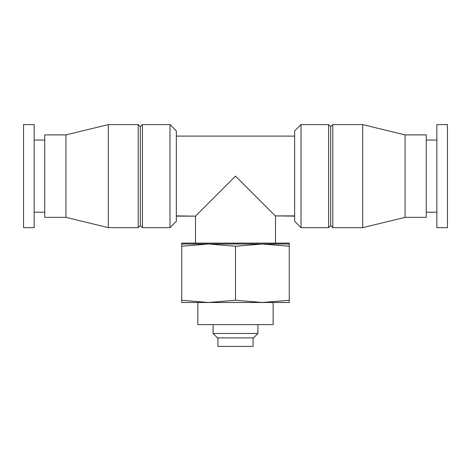 <?xml version="1.0" encoding="UTF-8"?>
<svg xmlns="http://www.w3.org/2000/svg" width="471" height="471" viewBox="0 0 471 471"><rect width="100%" height="100%" fill="white"/><g stroke="black" fill="none" stroke-linecap="round" stroke-linejoin="round"><path stroke-width="0.71" d="M176.348 216.148L195.73 216.148L176.348 215.895M195.73 215.895L235.5 176.125L275.27 215.895L294.652 215.895M275.27 215.895L294.652 216.148M169.99 227.658L176.348 221.299L176.348 130.956L169.99 124.597L142.436 124.597L142.436 227.658L169.99 227.658L169.99 124.597M142.436 227.658L140.317 225.538L140.317 126.717L142.436 124.597M138.197 176.125L138.197 124.597L108.33 124.597L108.33 227.658L138.197 227.658L138.197 176.125M108.33 227.658L65.94 217.355L65.94 134.9L108.33 124.597M65.94 217.355L44.745 217.355L44.745 134.9L65.94 134.9M34.148 176.125L34.148 124.597L23.55 124.597L23.55 227.658L34.148 227.658L34.148 176.125M447.45 176.125L447.45 124.597L436.853 124.597L436.853 227.658L447.45 227.658L447.45 176.125M405.06 134.9L405.06 217.355L426.255 217.355L426.255 134.9L405.06 134.9L362.67 124.597L332.803 124.597L332.803 227.658L362.67 227.658L362.67 124.597M332.803 227.658L330.683 225.538L330.683 126.717L332.803 124.597M328.564 176.125L328.564 124.597L301.01 124.597L301.01 227.658L328.564 227.658L328.564 176.125M301.01 227.658L294.652 221.299L294.652 130.956L301.01 124.597M253.068 337.89L253.068 346.403L217.932 346.403L217.932 337.89M253.51 337.89L217.49 337.89L213.098 333.492L257.902 333.492L253.51 337.89M273.139 302.488L273.139 324.625L197.861 324.625L197.861 302.488M262.394 302.488L208.606 302.488M289.271 302.488L262.388 302.488L289.271 300.262L289.271 302.488M208.612 302.488L181.729 302.488L181.729 300.262L208.612 302.488L235.5 300.262L262.388 302.488M289.271 244.013L289.271 246.245L262.388 244.013L235.5 246.245L208.612 244.013L181.729 246.245L181.729 244.013L289.271 244.013L289.271 243.118L181.729 243.118L181.729 244.013M289.271 300.262L289.271 246.245M235.5 300.262L235.5 246.245M181.729 300.262L181.729 246.245M176.348 136.107L294.652 136.107M140.317 126.717L138.197 124.597M140.317 225.538L138.197 227.658M44.745 140.058L34.148 140.058M44.745 212.197L34.148 212.197M436.853 140.058L426.255 140.058M436.853 212.197L426.255 212.197M405.06 217.355L362.67 227.658M330.683 126.717L328.564 124.597M330.683 225.538L328.564 227.658M195.483 216.148L195.483 243.118M275.517 216.148L275.517 243.118M213.098 324.625L213.098 333.492M257.902 324.625L257.902 333.492"/></g></svg>
